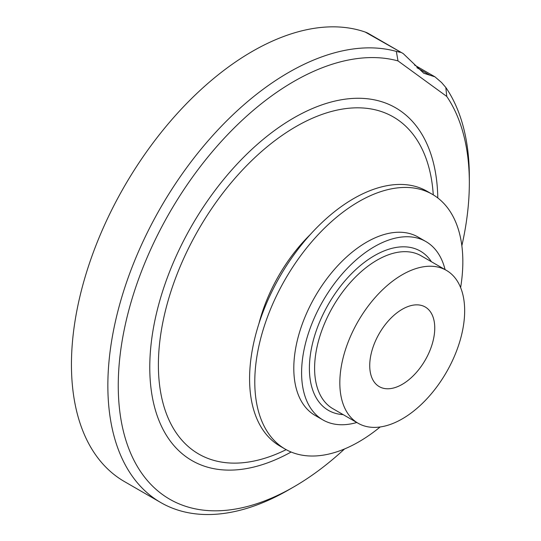 <?xml version="1.0" encoding="UTF-8"?>
<svg xmlns="http://www.w3.org/2000/svg" width="541" height="541" viewBox="0 0 541 541"><rect width="100%" height="100%" fill="white"/><g stroke="black" fill="none" stroke-linecap="round" stroke-linejoin="round"><path stroke-width="0.81" d="M293.797 81.495A248.258 143.331 120 0 0 118.256 385.55A248.258 143.331 120 0 0 293.797 486.9L288.596 489.903A255.609 147.578 -60 0 1 160.792 502.562A255.609 147.578 -60 0 1 121.61 297.739A255.609 147.578 -60 0 1 288.596 72.487A255.609 147.578 -60 0 1 396.343 51.422L398.007 60.917A248.258 143.331 120 0 0 293.797 81.495M288.596 489.903L288.596 489.903A255.609 147.578 -60 0 1 288.596 489.903L293.797 486.9A248.258 143.331 120 0 0 344.522 448.969M402.247 384.347A45.971 26.543 120 0 0 432.279 343.833A45.971 26.543 120 0 0 425.233 306.997A45.971 26.543 120 0 0 402.247 309.276A45.971 26.543 120 0 0 372.208 349.784A45.971 26.543 120 0 0 379.255 386.626A45.971 26.543 120 0 0 402.247 384.347M460.621 287.609A147.111 84.937 120 0 0 432.367 194.327L427.167 191.325A147.111 84.937 120 0 0 353.611 198.615A147.111 84.937 120 0 0 257.502 328.252A147.111 84.937 120 0 0 280.055 446.136L285.256 449.138A147.111 84.937 120 0 0 358.811 441.855A147.111 84.937 120 0 0 380.167 426.971M432.367 194.327A147.111 84.937 120 0 0 358.811 201.617A147.111 84.937 120 0 0 262.703 331.254A147.111 84.937 120 0 0 285.256 449.138M445.074 269.614A102.979 59.456 120 0 0 425.909 241.563L418.105 237.059A102.979 59.456 120 0 0 366.615 242.158A102.979 59.456 120 0 0 299.342 332.904A102.979 59.456 120 0 0 315.126 415.427L322.93 419.931A102.979 59.456 120 0 0 356.803 422.501M425.909 241.563A102.979 59.456 120 0 0 374.419 246.662A102.979 59.456 120 0 0 307.139 337.408A102.979 59.456 120 0 0 322.93 419.931M402.247 274.74A88.271 50.962 120 0 0 344.576 352.522A88.271 50.962 120 0 0 358.108 423.251A88.271 50.962 120 0 0 402.247 418.883A88.271 50.962 120 0 0 459.911 341.101A88.271 50.962 120 0 0 446.379 270.365A88.271 50.962 120 0 0 402.247 274.74M461.852 245.742A248.258 143.331 120 0 0 469.338 182.851A248.258 143.331 120 0 0 446.765 96.44L445.818 87.473L441.564 82.523L434.95 76.829L423.738 73.238L403.228 53.593L365.195 32.047A255.609 147.578 120 0 0 252.187 51.469A255.609 147.578 120 0 0 85.201 276.715A255.609 147.578 120 0 0 124.383 481.544L160.792 502.562M400.354 52.349L396.343 51.422M445.818 87.473A255.609 147.578 -60 0 1 469.338 176.846L469.338 182.851M446.765 96.44L398.007 60.917M365.195 32.047A58.847 33.975 -60 0 1 368.604 33.603L403.228 53.593M437.791 197.959A203.673 117.593 120 0 0 293.797 117.897A203.673 117.593 120 0 0 149.783 365.79A203.673 117.593 120 0 0 291.112 452.019M433.267 194.861A194.611 112.359 120 0 0 296.008 126.574A194.611 112.359 120 0 0 158.479 359.183A194.611 112.359 120 0 0 286.162 449.652M310.426 234.388A118.513 68.423 120 0 0 258.97 323.511M431.42 261.736A91.95 53.086 120 0 0 374.419 255.67A91.95 53.086 120 0 0 311.433 348.478A91.95 53.086 120 0 0 343.156 414.622M446.379 270.365L421.148 255.805A88.271 50.962 120 0 0 377.016 260.174A88.271 50.962 120 0 0 319.352 337.956A88.271 50.962 120 0 0 332.884 408.692L358.108 423.251M429.994 75.24L416.908 67.686M414.501 65.021L434.95 76.829"/></g></svg>
